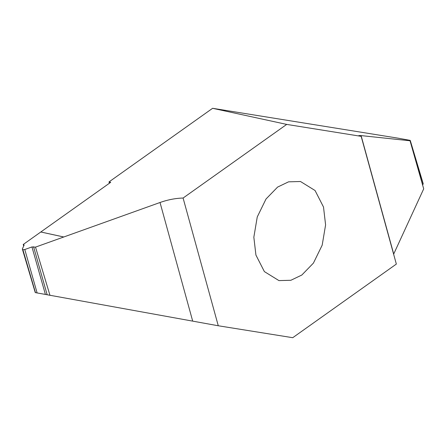 <?xml version="1.0" encoding="UTF-8"?>
<svg xmlns="http://www.w3.org/2000/svg" width="446" height="446" viewBox="0 0 446 446"><rect width="100%" height="100%" fill="white"/><g stroke="black" fill="none" stroke-linecap="round" stroke-linejoin="round"><path stroke-width="0.67" d="M109.365 183.267L108.997 181.923L212.608 108.3L286.7 124.406L183.089 198.035L218.272 325.764L292.732 337.7L396.349 264.077L361.165 136.348L286.7 124.406M407.181 140.139L410.03 140.356L398.183 138.188L212.608 108.3M323.512 207.039L325.597 224.912L322.179 245.172L313.421 263.101L301.83 275.031L290.876 280.278L278.945 280.601L264.378 271.597L255.926 255.067L253.841 237.194L257.258 216.94L266.017 199.005L277.607 187.08L288.562 181.834L300.493 181.505L315.06 190.514L323.512 207.039M63.795 236.982L35.513 247.117L31.95 246.945L24.786 249.509L22.897 249.715L22.333 248.98L24.062 245.228L23.214 244.492L40.809 231.987L63.795 236.982L160.025 202.501C167.863 199.736 175.551 198.247 183.089 198.035M218.272 325.764L47.164 294.767L33.562 246.75M35.513 247.117L49.98 295.375M31.95 246.945L45.408 294.427L47.164 294.767M45.408 294.427L37.113 292.944L24.786 249.509M22.897 249.715L35.463 292.626L37.113 292.944M35.251 292.565L22.333 248.98M24.062 245.228L24.095 244.938M23.214 244.492L23.688 246.041M40.809 231.987L110.725 182.303L108.997 181.923M361.165 136.348L358.852 135.562L361.098 135.601L410.047 140.774L423.7 188.853L393.628 254.209M410.047 140.774L407.454 140.206M422.641 185.123L423.193 183.68L410.242 140.423M410.03 140.356L423.154 184.008M160.025 202.501L192.639 320.919M23.616 244.592L23.906 245.562M40.798 231.998L63.772 236.993M393.712 254.019L361.098 135.601"/></g></svg>

